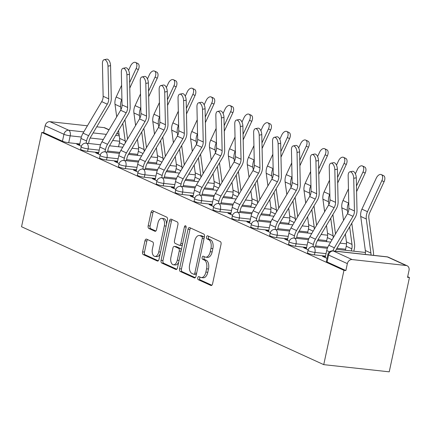<?xml version="1.0" encoding="UTF-8"?>
<svg xmlns="http://www.w3.org/2000/svg" width="431" height="431" viewBox="0 0 431 431"><rect width="100%" height="100%" fill="white"/><g stroke="black" fill="none" stroke-linecap="round" stroke-linejoin="round"><path stroke-width="0.65" d="M197.764 277.785A1.589 0.884 -83.7 0 0 198.271 279.697L210.904 285.467A2.268 1.261 -83.7 0 0 211.131 285.527A2.268 1.261 -83.7 0 0 212.564 283.813L221.033 244.334A2.268 1.261 -83.7 0 0 220.311 241.597L207.672 235.827A1.589 0.884 -83.7 0 0 207.521 235.784A1.589 0.884 -83.7 0 0 206.514 236.985A1.589 0.884 -83.7 0 0 207.015 238.898L208.652 239.647A7.262 4.041 -83.7 0 1 210.953 248.401L210.247 251.693A7.262 4.041 -83.7 0 1 205.646 257.172A7.262 4.041 -83.7 0 1 204.935 256.973L203.303 256.229A1.589 0.884 -83.7 0 0 203.146 256.186A1.589 0.884 -83.7 0 0 202.139 257.382A1.589 0.884 -83.7 0 0 202.645 259.3L204.278 260.044A7.262 4.041 -83.7 0 1 206.578 268.804L205.873 272.09A7.262 4.041 -83.7 0 1 201.277 277.575A7.262 4.041 -83.7 0 1 200.566 277.375L198.928 276.627A1.589 0.884 -83.7 0 0 198.772 276.583A1.589 0.884 -83.7 0 0 197.764 277.785M200.049 277.138A1.589 0.884 -83.7 0 0 199.677 277.995A1.589 0.884 -83.7 0 0 200.178 279.908L211.853 285.236M208.793 236.339A1.589 0.884 -83.7 0 0 208.421 237.195A1.589 0.884 -83.7 0 0 208.927 239.108L210.56 239.857L208.652 239.647M204.418 256.741A1.589 0.884 -83.7 0 0 204.052 257.593A1.589 0.884 -83.7 0 0 204.553 259.51L206.19 260.254L204.278 260.044M146.61 239.146A2.268 1.261 -83.7 0 0 146.384 239.086A2.268 1.261 -83.7 0 0 144.951 240.8L142.575 251.876A2.268 1.261 -83.7 0 0 143.291 254.613L157.326 261.014A2.268 1.261 -83.7 0 0 157.547 261.078A2.268 1.261 -83.7 0 0 158.985 259.365L167.449 219.88A2.268 1.261 -83.7 0 0 166.732 217.143L152.698 210.743A2.268 1.261 -83.7 0 0 152.477 210.678A2.268 1.261 -83.7 0 0 151.039 212.391L148.167 225.774A2.268 1.261 -83.7 0 0 148.889 228.511L154.896 231.248A2.268 1.261 -83.7 0 0 155.117 231.312A2.268 1.261 -83.7 0 0 156.555 229.599L157.978 222.962A6.072 3.378 -83.7 0 1 161.819 218.382A6.072 3.378 -83.7 0 1 164.34 225.866L158.77 251.86A6.072 3.378 -83.7 0 1 154.923 256.44A6.072 3.378 -83.7 0 1 152.407 248.956L153.334 244.625A2.268 1.261 -83.7 0 0 152.612 241.888L146.61 239.146M41.769 132.436L343.96 270.339L323.74 364.642L21.55 226.738L41.769 132.436L43.676 132.646L45.163 125.717A4.622 3.777 -65.5 0 1 49.937 121.666L87.412 125.787M179.56 268.755A2.268 1.261 -83.7 0 0 180.282 271.492L194.316 277.893A2.268 1.261 -83.7 0 0 194.537 277.957A2.268 1.261 -83.7 0 0 195.976 276.244L204.439 236.759A2.268 1.261 -83.7 0 0 203.718 234.022L189.688 227.622A2.268 1.261 -83.7 0 0 189.462 227.557A2.268 1.261 -83.7 0 0 188.024 229.27L179.56 268.755L181.473 268.966A2.268 1.261 -83.7 0 0 182.189 271.702L195.265 277.666M175.821 269.456L161.787 263.05A2.268 1.261 -83.7 0 1 161.07 260.313L169.534 220.834A2.268 1.261 -83.7 0 1 170.967 219.12A2.268 1.261 -83.7 0 1 171.193 219.18L177.2 221.922A2.268 1.261 -83.7 0 1 177.917 224.659L174.485 240.67A2.268 1.261 -83.7 0 0 175.201 243.407L179.188 245.223A2.268 1.261 -83.7 0 0 179.409 245.287A2.268 1.261 -83.7 0 0 180.848 243.574L184.42 226.905A1.589 0.884 -83.7 0 1 185.427 225.704A1.589 0.884 -83.7 0 1 186.084 227.665L177.48 267.802A2.268 1.261 -83.7 0 1 176.042 269.515A2.268 1.261 -83.7 0 1 175.821 269.456L176.274 269.504M79.8 143.959L68.701 142.742L70.183 135.813A4.622 0.695 -167.9 0 1 63.944 134.289L45.163 125.717M406.164 265.507L387.383 256.935L333.346 250.998L352.127 259.57L406.164 265.507A4.622 3.777 114.5 0 1 407.128 265.771A4.622 3.777 114.5 0 1 409.024 270.393L407.543 277.322L409.45 277.532L407.672 276.718M409.45 277.532L389.231 371.834L323.74 364.642M96.749 126.811L103.973 127.603A4.622 3.777 -65.5 0 1 104.938 127.867L109.07 129.753M352.127 259.57A4.622 3.777 114.5 0 0 347.354 263.621L328.573 255.05A4.622 0.695 -167.9 0 1 327.867 254.5L326.386 261.428A4.622 0.695 -167.9 0 0 327.086 261.978L328.573 255.05A4.622 3.777 114.5 0 1 333.346 250.998A4.622 2.57 -83.7 0 0 332.894 250.874A4.622 4.622 0 0 0 327.867 254.5M343.96 270.339L345.867 270.549L347.354 263.621M325.41 256.644L325.163 257.528M325.357 256.623L322.49 256.31L327.037 258.379M306.506 248.019L306.263 248.902M306.457 247.997L303.591 247.685L308.17 249.77M287.606 239.394L287.358 240.277M287.552 239.372L284.686 239.054L289.266 241.144M268.702 230.768L268.459 231.652M268.653 230.747L265.787 230.429L270.366 232.519M249.802 222.143L249.554 223.021M249.748 222.121L246.882 221.803L251.462 223.894M230.897 213.517L230.655 214.396M230.849 213.496L227.983 213.178L232.562 215.268M211.998 204.892L211.75 205.77M211.944 204.87L209.078 204.553L213.657 206.643M193.093 196.267L192.851 197.145M193.045 196.24L190.179 195.927L194.758 198.018M174.194 187.641L173.946 188.519M174.14 187.614L171.274 187.302L175.853 189.392M155.289 179.016L155.047 179.894M155.241 178.989L152.375 178.676L156.954 180.767M136.39 170.39L136.142 171.269M136.336 170.364L133.47 170.051L138.049 172.141M117.485 161.765L117.243 162.643M117.437 161.738L114.571 161.426L119.15 163.516M98.586 153.14L98.338 154.018M98.532 153.113L95.671 152.8L100.245 154.891M98.704 152.585L87.601 151.367L88.129 148.91A4.622 0.695 -167.9 0 1 83.463 147.946A4.622 0.695 -167.9 0 1 81.184 146.831L80.656 149.293A4.622 0.695 12.1 0 0 82.935 150.408A4.622 0.695 12.1 0 0 87.601 151.367M117.604 161.21L106.505 159.993L107.028 157.536A4.622 0.695 -167.9 0 1 102.362 156.577A4.622 0.695 -167.9 0 1 100.089 155.462L99.561 157.918A4.622 0.695 12.1 0 0 101.84 159.034A4.622 0.695 12.1 0 0 106.505 159.993M136.508 169.836L125.405 168.618L125.933 166.161A4.622 0.695 -167.9 0 1 121.267 165.202A4.622 0.695 -167.9 0 1 118.988 164.087L118.46 166.544A4.622 0.695 12.1 0 0 120.739 167.659A4.622 0.695 12.1 0 0 125.405 168.618M155.408 178.466L144.31 177.243L144.832 174.787A4.622 0.695 -167.9 0 1 140.167 173.828A4.622 0.695 -167.9 0 1 137.893 172.712L137.365 175.169A4.622 0.695 12.1 0 0 139.644 176.284A4.622 0.695 12.1 0 0 144.31 177.243M174.313 187.092L163.209 185.869L163.737 183.412A4.622 0.695 -167.9 0 1 159.071 182.453A4.622 0.695 -167.9 0 1 156.792 181.338L156.264 183.795A4.622 0.695 12.1 0 0 158.543 184.91A4.622 0.695 12.1 0 0 163.209 185.869M193.212 195.717L182.114 194.494L182.636 192.037A4.622 0.695 -167.9 0 1 177.971 191.078A4.622 0.695 -167.9 0 1 175.697 189.963L175.169 192.42A4.622 0.695 12.1 0 0 177.448 193.535A4.622 0.695 12.1 0 0 182.114 194.494M212.117 204.342L201.013 203.12L201.541 200.663A4.622 0.695 -167.9 0 1 196.875 199.704A4.622 0.695 -167.9 0 1 194.596 198.589L194.069 201.045A4.622 0.695 12.1 0 0 196.347 202.161A4.622 0.695 12.1 0 0 201.013 203.12M231.016 212.968L219.918 211.745L220.44 209.288A4.622 0.695 -167.9 0 1 215.775 208.329A4.622 0.695 -167.9 0 1 213.501 207.214L212.973 209.671A4.622 0.695 12.1 0 0 215.252 210.786A4.622 0.695 12.1 0 0 219.918 211.745M249.921 221.593L238.817 220.37L239.345 217.914A4.622 0.695 -167.9 0 1 234.679 216.955A4.622 0.695 -167.9 0 1 232.401 215.839L231.873 218.296A4.622 0.695 12.1 0 0 234.152 219.411A4.622 0.695 12.1 0 0 238.817 220.37M268.82 230.219L257.722 229.001L258.244 226.539A4.622 0.695 -167.9 0 1 253.579 225.58A4.622 0.695 -167.9 0 1 251.305 224.465L250.777 226.921A4.622 0.695 12.1 0 0 253.056 228.037A4.622 0.695 12.1 0 0 257.722 229.001M287.725 238.844L276.621 237.626L277.149 235.164A4.622 0.695 -167.9 0 1 272.484 234.205A4.622 0.695 -167.9 0 1 270.205 233.09L269.677 235.547A4.622 0.695 12.1 0 0 271.956 236.662A4.622 0.695 12.1 0 0 276.621 237.626M306.624 247.469L295.526 246.252L296.049 243.79A4.622 0.695 -167.9 0 1 291.383 242.831A4.622 0.695 -167.9 0 1 289.109 241.716L288.581 244.178A4.622 0.695 12.1 0 0 290.86 245.293A4.622 0.695 12.1 0 0 295.526 246.252M325.529 256.095L314.425 254.877L314.953 252.421A4.622 0.695 -167.9 0 1 310.288 251.456A4.622 0.695 -167.9 0 1 308.009 250.341L307.481 252.803A4.622 0.695 12.1 0 0 309.76 253.918A4.622 0.695 12.1 0 0 314.425 254.877M79.681 144.509L76.766 144.175L81.346 146.265M79.633 144.487L79.439 145.392M43.676 132.646L62.457 141.217A4.622 0.695 12.1 0 0 68.701 142.742M345.867 270.549L327.086 261.978M201.277 277.575L203.184 277.785A7.262 4.041 -83.7 0 0 207.785 272.3L205.873 272.09M206.19 260.254A7.262 4.041 -83.7 0 1 208.491 269.014L207.785 272.3M205.646 257.172L207.559 257.382A7.262 4.041 -83.7 0 0 212.154 251.903L210.247 251.693M210.56 239.857A7.262 4.041 -83.7 0 1 212.86 248.612L212.154 251.903M190.647 228.058A2.268 1.261 -83.7 0 0 189.936 229.481L181.473 268.966M193.664 274.229A1.589 0.884 -83.7 0 0 193.821 274.272A1.589 0.884 -83.7 0 0 194.828 273.071L202.258 238.413A1.589 0.884 -83.7 0 0 201.751 236.5L200.027 235.714A7.262 4.041 -83.7 0 0 199.316 235.515A7.262 4.041 -83.7 0 0 194.72 240.994L189.64 264.682A7.262 4.041 -83.7 0 0 191.94 273.437L193.664 274.229M195.577 274.434A1.589 0.884 -83.7 0 0 195.728 274.482A1.589 0.884 -83.7 0 0 196.455 274.008M204.219 237.793A1.589 0.884 -83.7 0 0 203.664 236.711L201.751 236.5M199.316 235.515L201.229 235.725A7.262 4.041 -83.7 0 1 201.94 235.924L203.664 236.711M176.769 269.224L163.694 263.26L161.787 263.05M172.152 219.621A2.268 1.261 -83.7 0 0 171.441 221.044L162.977 260.523A2.268 1.261 -83.7 0 0 163.694 263.26M181.095 245.433A2.268 1.261 -83.7 0 0 181.322 245.498A2.268 1.261 -83.7 0 0 182.437 244.673M170.924 257.285A6.072 3.378 -83.7 0 0 173.44 264.769A6.072 3.378 -83.7 0 0 177.286 260.189L179.248 251.031A2.268 1.261 -83.7 0 0 178.531 248.294L174.544 246.478A2.268 1.261 -83.7 0 0 174.323 246.413A2.268 1.261 -83.7 0 0 172.885 248.127L170.924 257.285M173.44 264.769L175.352 264.979A6.072 3.378 -83.7 0 0 178.746 261.913M181.246 250.249A2.268 1.261 -83.7 0 0 180.438 248.504L178.531 248.294M175.999 246.64A2.268 1.261 -83.7 0 1 176.231 246.624A2.268 1.261 -83.7 0 1 176.457 246.688L180.438 248.504M154.923 256.44L156.83 256.65A6.072 3.378 -83.7 0 0 160.224 253.579M166.468 224.459A6.072 3.378 -83.7 0 0 163.732 218.592L161.819 218.382M153.657 211.179A2.268 1.261 -83.7 0 0 152.946 212.602L150.08 225.984A2.268 1.261 -83.7 0 0 150.796 228.716L155.844 231.021M147.569 239.588A2.268 1.261 -83.7 0 0 146.858 241.01L144.482 252.087A2.268 1.261 -83.7 0 0 145.204 254.818L158.274 260.787M381.322 174.587L383.547 175.627A5.317 3.065 115 0 1 384.086 181.715L381.855 180.675A5.317 3.065 -65 0 0 381.322 174.587A5.317 3.065 -65 0 0 376.285 178.132L361.916 209.143A11.556 9.444 -65.5 0 0 360.736 216.454L365.332 250.508A11.556 9.444 114.5 0 1 365.229 254.425M373.532 255.341A14.562 11.901 114.5 0 0 373.44 252.189L368.844 218.134A8.555 6.993 -65.5 0 1 369.712 212.725L384.086 181.715M371.005 255.06A11.556 9.444 114.5 0 0 370.908 253.051L366.312 218.996A11.556 9.444 -65.5 0 1 367.487 211.686L381.855 180.675M353.727 178.299A5.317 2.634 -101.3 0 0 349.897 171.813A5.317 2.634 -101.3 0 0 348.156 175.751L348.873 208.421L354.444 210.964L353.727 178.299L356.286 177.782A5.317 2.634 78.7 0 0 352.456 171.301L349.897 171.813M325.216 257.549L326.714 250.562A14.562 11.901 -65.5 0 1 328.788 245.266L347.434 213.771A8.555 6.993 114.5 0 0 348.873 208.421M332.921 250.874A14.562 11.901 -65.5 0 1 334.364 247.809L353.011 216.314A8.555 6.993 114.5 0 0 354.444 210.964M335.447 251.154A11.556 9.444 -65.5 0 1 336.417 249.177L355.063 217.677A11.556 9.444 114.5 0 0 357.003 210.452L356.286 177.782M362.417 165.962L364.642 167.002A5.317 3.065 115 0 1 365.181 173.09L362.956 172.05A5.317 3.065 -65 0 0 362.417 165.962A5.317 3.065 -65 0 0 357.38 169.507L355.386 173.812M351.357 250.928L351.815 248.789A11.556 9.444 114.5 0 0 352.003 244.425L349.633 226.851M345.376 250.271L346.244 246.241A11.556 9.444 114.5 0 0 346.432 241.883L345.376 234.044M353.84 251.198L354.298 249.059A14.562 11.901 114.5 0 0 354.535 243.563L351.788 223.21M356.593 191.628L365.181 173.09M347.785 213.135L347.408 210.371A11.556 9.444 -65.5 0 1 348.587 203.06L348.749 202.715M356.469 186.052L362.956 172.05M343.529 220.37L341.837 207.828A11.556 9.444 -65.5 0 1 343.011 200.517L348.442 188.805M343.518 157.337L345.743 158.376A5.317 3.065 115 0 1 346.282 164.464L344.051 163.424A5.317 3.065 -65 0 0 343.518 157.337A5.317 3.065 -65 0 0 338.48 160.882L336.487 165.186M326.477 241.646L327.339 237.616A11.556 9.444 114.5 0 0 327.528 233.257L326.472 225.418M335.501 233.936L332.888 214.584M337.688 183.003L346.282 164.464M328.88 204.51L328.508 201.746A11.556 9.444 -65.5 0 1 329.683 194.435L329.844 194.09M337.565 177.427L344.051 163.424M324.629 211.745L322.932 199.203A11.556 9.444 -65.5 0 1 324.112 191.892L329.537 180.174M333.201 237.81A11.556 9.444 114.5 0 0 333.104 235.8L330.733 218.226M334.828 169.669A5.317 2.634 -101.3 0 0 330.992 163.187A5.317 2.634 -101.3 0 0 329.252 167.126L329.968 199.795L335.544 202.338L334.828 169.669L337.387 169.157A5.317 2.634 78.7 0 0 333.551 162.676L330.992 163.187M315.39 246.974L315.869 244.754A11.556 9.444 -65.5 0 1 317.512 240.552L336.164 209.051A11.556 9.444 114.5 0 0 338.103 201.827L337.387 169.157M312.906 246.704L313.385 244.479A14.562 11.901 -65.5 0 1 315.46 239.183L334.111 207.688A8.555 6.993 114.5 0 0 335.544 202.338M306.312 248.924L307.809 241.936A14.562 11.901 -65.5 0 1 309.889 236.641L328.535 205.14A8.555 6.993 114.5 0 0 329.968 199.795M315.923 161.043A5.317 2.634 -101.3 0 0 312.092 154.562A5.317 2.634 -101.3 0 0 310.352 158.5L311.069 191.17L316.64 193.713L315.923 161.043L318.482 160.531A5.317 2.634 78.7 0 0 314.652 154.045L312.092 154.562M296.49 238.348L296.964 236.129A11.556 9.444 -65.5 0 1 298.613 231.926L317.259 200.426A11.556 9.444 114.5 0 0 319.199 193.201L318.482 160.531M294.007 238.079L294.481 235.854A14.562 11.901 -65.5 0 1 296.56 230.558L315.206 199.063A8.555 6.993 114.5 0 0 316.64 193.713M287.412 240.299L288.91 233.311A14.562 11.901 -65.5 0 1 290.984 228.015L309.63 196.514A8.555 6.993 114.5 0 0 311.069 191.17M324.613 148.711L326.838 149.751A5.317 3.065 115 0 1 327.377 155.839L325.152 154.799A5.317 3.065 -65 0 0 324.613 148.711A5.317 3.065 -65 0 0 319.576 152.256L317.582 156.561M307.572 233.02L308.44 228.99A11.556 9.444 114.5 0 0 308.628 224.632L307.572 216.793M316.596 225.305L313.983 205.959M318.789 174.377L327.377 155.839M309.981 195.884L309.603 193.12A11.556 9.444 -65.5 0 1 310.783 185.809L310.945 185.465M318.665 168.801L325.152 154.799M305.724 203.12L304.033 190.577A11.556 9.444 -65.5 0 1 305.207 183.267L310.638 171.549M314.301 229.184A11.556 9.444 114.5 0 0 314.199 227.175L311.828 209.601M305.714 140.086L307.939 141.126A5.317 3.065 115 0 1 308.477 147.213L306.247 146.174A5.317 3.065 -65 0 0 305.714 140.086A5.317 3.065 -65 0 0 300.676 143.631L298.683 147.935M288.673 224.395L289.535 220.365A11.556 9.444 114.5 0 0 289.724 216.001L288.668 208.168M297.697 216.68L295.084 197.333M299.884 165.752L308.477 147.213M291.076 187.259L290.704 184.495A11.556 9.444 -65.5 0 1 291.879 177.184L292.04 176.839M299.76 160.176L306.247 146.174M286.825 194.494L285.128 181.952A11.556 9.444 -65.5 0 1 286.308 174.641L291.733 162.923M295.397 220.559A11.556 9.444 114.5 0 0 295.3 218.549L292.929 200.975M286.809 131.46L289.034 132.5A5.317 3.065 115 0 1 289.573 138.588L287.348 137.548A5.317 3.065 -65 0 0 286.809 131.46A5.317 3.065 -65 0 0 281.772 135.005L279.778 139.31M269.768 215.769L270.636 211.74A11.556 9.444 114.5 0 0 270.824 207.376L269.768 199.542M278.792 208.054L276.179 188.708M280.985 157.126L289.573 138.588M272.176 178.633L271.799 175.87A11.556 9.444 -65.5 0 1 272.979 168.559L273.141 168.209M280.861 151.55L287.348 137.548M267.92 185.869L266.229 173.327A11.556 9.444 -65.5 0 1 267.403 166.016L272.834 154.298M276.497 211.933A11.556 9.444 114.5 0 0 276.395 209.924L274.024 192.35M297.024 152.418A5.317 2.634 -101.3 0 0 293.188 145.937A5.317 2.634 -101.3 0 0 291.448 149.875L292.164 182.545L297.74 185.088L297.024 152.418L299.583 151.906A5.317 2.634 78.7 0 0 295.747 145.419L293.188 145.937M277.586 229.723L278.065 227.503A11.556 9.444 -65.5 0 1 279.708 223.301L298.36 191.8A11.556 9.444 114.5 0 0 300.299 184.576L299.583 151.906M275.102 229.454L275.581 227.229A14.562 11.901 -65.5 0 1 277.656 221.933L296.307 190.432A8.555 6.993 114.5 0 0 297.74 185.088M268.508 231.673L270.005 224.686A14.562 11.901 -65.5 0 1 272.085 219.39L290.731 187.889A8.555 6.993 114.5 0 0 292.164 182.545M278.119 143.792A5.317 2.634 -101.3 0 0 274.288 137.311A5.317 2.634 -101.3 0 0 272.548 141.249L273.265 173.919L278.835 176.462L278.119 143.792L280.678 143.281A5.317 2.634 78.7 0 0 276.847 136.794L274.288 137.311M258.686 221.098L259.16 218.878A11.556 9.444 -65.5 0 1 260.809 214.676L279.455 183.175A11.556 9.444 114.5 0 0 281.395 175.945L280.678 143.281M256.203 220.828L256.677 218.603A14.562 11.901 -65.5 0 1 258.756 213.307L277.402 181.807A8.555 6.993 114.5 0 0 278.835 176.462M249.608 223.048L251.106 216.06A14.562 11.901 -65.5 0 1 253.18 210.764L271.826 179.264A8.555 6.993 114.5 0 0 273.265 173.919M259.22 135.167A5.317 2.634 -101.3 0 0 255.384 128.686A5.317 2.634 -101.3 0 0 253.643 132.624L254.36 165.294L259.936 167.837L259.22 135.167L261.779 134.655A5.317 2.634 78.7 0 0 257.943 128.169L255.384 128.686M239.781 212.472L240.261 210.253A11.556 9.444 -65.5 0 1 241.904 206.05L260.556 174.55A11.556 9.444 114.5 0 0 262.495 167.32L261.779 134.655M237.298 212.203L237.777 209.978A14.562 11.901 -65.5 0 1 239.851 204.682L258.503 173.181A8.555 6.993 114.5 0 0 259.936 167.837M230.704 214.422L232.201 207.435A14.562 11.901 -65.5 0 1 234.281 202.139L252.927 170.638A8.555 6.993 114.5 0 0 254.36 165.294M267.91 122.835L270.135 123.869A5.317 3.065 115 0 1 270.673 129.963L268.448 128.923A5.317 3.065 -65 0 0 267.91 122.835A5.317 3.065 -65 0 0 262.872 126.38L260.879 130.679M250.869 207.144L251.731 203.114A11.556 9.444 114.5 0 0 251.919 198.75L250.864 190.917M259.893 199.429L257.28 180.077M262.08 148.501L270.673 129.963M253.272 170.008L252.9 167.244A11.556 9.444 -65.5 0 1 254.075 159.933L254.236 159.583M261.956 142.925L268.448 128.923M249.021 177.243L247.324 164.701A11.556 9.444 -65.5 0 1 248.504 157.39L253.929 145.673M257.593 203.308A11.556 9.444 114.5 0 0 257.496 201.293L255.125 183.719M240.315 126.542A5.317 2.634 -101.3 0 0 236.484 120.055A5.317 2.634 -101.3 0 0 234.744 123.999L235.461 156.668L241.037 159.211L240.315 126.542L242.874 126.03A5.317 2.634 78.7 0 0 239.043 119.543L236.484 120.055M220.882 203.847L221.356 201.622A11.556 9.444 -65.5 0 1 223.005 197.42L241.651 165.924A11.556 9.444 114.5 0 0 243.59 158.694L242.874 126.03M218.398 203.577L218.873 201.352A14.562 11.901 -65.5 0 1 220.952 196.057L239.598 164.556A8.555 6.993 114.5 0 0 241.037 159.211M211.804 205.797L213.302 198.81A14.562 11.901 -65.5 0 1 215.376 193.514L234.022 162.013A8.555 6.993 114.5 0 0 235.461 156.668M249.005 114.21L251.23 115.244A5.317 3.065 115 0 1 251.769 121.337L249.544 120.297A5.317 3.065 -65 0 0 249.005 114.21A5.317 3.065 -65 0 0 243.968 117.755L241.974 122.054M231.964 198.513L232.832 194.489A11.556 9.444 114.5 0 0 233.02 190.125L231.964 182.291M240.988 190.804L238.375 171.452M243.181 139.876L251.769 121.337M234.372 161.377L233.995 158.619A11.556 9.444 -65.5 0 1 235.175 151.308L235.337 150.958M243.057 134.294L249.544 120.297M230.116 168.613L228.425 156.07A11.556 9.444 -65.5 0 1 229.599 148.765L235.03 137.047M238.693 194.683A11.556 9.444 114.5 0 0 238.591 192.668L236.22 175.094M221.415 117.916A5.317 2.634 -101.3 0 0 217.58 111.43A5.317 2.634 -101.3 0 0 215.839 115.373L216.556 148.038L222.132 150.586L221.415 117.916L223.975 117.404A5.317 2.634 78.7 0 0 220.139 110.918L217.58 111.43M201.977 195.221L202.457 192.996A11.556 9.444 -65.5 0 1 204.1 188.794L222.752 157.299A11.556 9.444 114.5 0 0 224.691 150.069L223.975 117.404M199.494 194.952L199.973 192.727A14.562 11.901 -65.5 0 1 202.047 187.431L220.699 155.93A8.555 6.993 114.5 0 0 222.132 150.586M192.899 197.172L194.397 190.184A14.562 11.901 -65.5 0 1 196.477 184.888L215.123 153.388A8.555 6.993 114.5 0 0 216.556 148.038M230.106 105.579L232.331 106.619A5.317 3.065 115 0 1 232.869 112.712L230.644 111.672A5.317 3.065 -65 0 0 230.106 105.579A5.317 3.065 -65 0 0 225.068 109.129L223.075 113.428M213.065 189.888L213.927 185.863A11.556 9.444 114.5 0 0 214.115 181.499L213.059 173.666M222.089 182.178L219.476 162.826M224.276 131.25L232.869 112.712M215.468 152.752L215.096 149.988A11.556 9.444 -65.5 0 1 216.27 142.683L216.432 142.332M224.152 125.669L230.644 111.672M211.217 159.987L209.52 147.445A11.556 9.444 -65.5 0 1 210.7 140.134L216.125 128.422M219.788 186.057A11.556 9.444 114.5 0 0 219.691 184.042L217.321 166.468M202.511 109.291A5.317 2.634 -101.3 0 0 198.68 102.804A5.317 2.634 -101.3 0 0 196.94 106.748L197.657 139.412L203.233 141.961L202.511 109.291L205.07 108.779A5.317 2.634 78.7 0 0 201.239 102.292L198.68 102.804M183.078 186.596L183.552 184.371A11.556 9.444 -65.5 0 1 185.201 180.169L203.847 148.668A11.556 9.444 114.5 0 0 205.786 141.443L205.07 108.779M180.594 186.321L181.068 184.102A14.562 11.901 -65.5 0 1 183.148 178.806L201.794 147.305A8.555 6.993 114.5 0 0 203.233 141.961M174 188.546L175.498 181.559A14.562 11.901 -65.5 0 1 177.572 176.263L196.218 144.762A8.555 6.993 114.5 0 0 197.657 139.412M211.201 96.953L213.426 97.993A5.317 3.065 115 0 1 213.965 104.086L211.74 103.047A5.317 3.065 -65 0 0 211.201 96.953A5.317 3.065 -65 0 0 206.163 100.504L204.17 104.803M194.16 181.262L195.027 177.238A11.556 9.444 114.5 0 0 195.216 172.874L194.16 165.041M203.184 173.553L200.571 154.201M205.377 122.625L213.965 104.086M196.568 144.126L196.191 141.363A11.556 9.444 -65.5 0 1 197.371 134.057L197.533 133.707M205.253 117.043L211.74 103.047M192.312 151.362L190.621 138.82A11.556 9.444 -65.5 0 1 191.795 131.509L197.226 119.796M200.889 177.432A11.556 9.444 114.5 0 0 200.787 175.417L198.416 157.843M183.611 100.665A5.317 2.634 -101.3 0 0 179.775 94.179A5.317 2.634 -101.3 0 0 178.035 98.123L178.752 130.787L184.328 133.33L183.611 100.665L186.17 100.154A5.317 2.634 78.7 0 0 182.335 93.667L179.775 94.179M164.173 177.971L164.653 175.746A11.556 9.444 -65.5 0 1 166.296 171.543L184.947 140.043A11.556 9.444 114.5 0 0 186.887 132.818L186.17 100.154M161.69 177.696L162.169 175.476A14.562 11.901 -65.5 0 1 164.243 170.18L182.895 138.68A8.555 6.993 114.5 0 0 184.328 133.33M155.095 179.921L156.593 172.933A14.562 11.901 -65.5 0 1 158.673 167.637L177.319 136.137A8.555 6.993 114.5 0 0 178.752 130.787M192.301 88.328L194.526 89.368A5.317 3.065 115 0 1 195.065 95.456L192.84 94.421A5.317 3.065 -65 0 0 192.301 88.328A5.317 3.065 -65 0 0 187.264 91.873L185.271 96.178M175.261 172.637L176.123 168.613A11.556 9.444 114.5 0 0 176.311 164.249L175.255 156.415M184.285 164.928L181.672 145.576M186.472 113.999L195.065 95.456M177.664 135.501L177.292 132.737A11.556 9.444 -65.5 0 1 178.466 125.426L178.628 125.082M186.348 108.418L192.84 94.421M173.413 142.736L171.716 130.194A11.556 9.444 -65.5 0 1 172.896 122.883L178.321 111.171M181.99 168.807A11.556 9.444 114.5 0 0 181.887 166.792L179.517 149.218M164.707 92.04A5.317 2.634 -101.3 0 0 160.876 85.553A5.317 2.634 -101.3 0 0 159.136 89.497L159.853 122.162L165.429 124.704L164.707 92.04L167.266 91.523A5.317 2.634 78.7 0 0 163.435 85.042L160.876 85.553M145.274 169.345L145.748 167.12A11.556 9.444 -65.5 0 1 147.397 162.918L166.043 131.417A11.556 9.444 114.5 0 0 167.982 124.193L167.266 91.523M142.79 169.071L143.264 166.851A14.562 11.901 -65.5 0 1 145.344 161.555L163.99 130.054A8.555 6.993 114.5 0 0 165.429 124.704M136.196 171.29L137.694 164.303A14.562 11.901 -65.5 0 1 139.768 159.012L158.414 127.511A8.555 6.993 114.5 0 0 159.853 122.162M173.397 79.703L175.622 80.742A5.317 3.065 115 0 1 176.16 86.83L173.935 85.791A5.317 3.065 -65 0 0 173.397 79.703A5.317 3.065 -65 0 0 168.359 83.248L166.366 87.552M156.356 164.012L157.223 159.987A11.556 9.444 114.5 0 0 157.412 155.623L156.356 147.79M165.38 156.302L162.767 136.95M167.573 105.369L176.16 86.83M158.764 126.876L158.392 124.112A11.556 9.444 -65.5 0 1 159.567 116.801L159.729 116.456M167.449 99.793L173.935 85.791M154.508 134.111L152.816 121.569A11.556 9.444 -65.5 0 1 153.991 114.258L159.422 102.546M163.085 160.181A11.556 9.444 114.5 0 0 162.983 158.166L160.612 140.592M145.807 83.415A5.317 2.634 -101.3 0 0 141.971 76.928A5.317 2.634 -101.3 0 0 140.231 80.872L140.948 113.536L146.524 116.079L145.807 83.415L148.366 82.897A5.317 2.634 78.7 0 0 144.53 76.416L141.971 76.928M126.369 160.72L126.849 158.495A11.556 9.444 -65.5 0 1 128.492 154.293L147.143 122.792A11.556 9.444 114.5 0 0 149.083 115.567L148.366 82.897M123.886 160.445L124.365 158.22A14.562 11.901 -65.5 0 1 126.439 152.93L145.091 121.429A8.555 6.993 114.5 0 0 146.524 116.079M117.291 162.665L118.789 155.677A14.562 11.901 -65.5 0 1 120.869 150.387L139.515 118.886A8.555 6.993 114.5 0 0 140.948 113.536M154.497 71.077L156.722 72.117A5.317 3.065 115 0 1 157.261 78.205L155.036 77.165A5.317 3.065 -65 0 0 154.497 71.077A5.317 3.065 -65 0 0 149.46 74.622L147.467 78.927M137.457 155.386L138.319 151.362A11.556 9.444 114.5 0 0 138.507 146.998L137.451 139.165M146.481 147.677L143.868 128.325M148.668 96.743L157.261 78.205M139.859 118.25L139.488 115.486A11.556 9.444 -65.5 0 1 140.662 108.176L140.824 107.831M148.544 91.167L155.036 77.165M135.609 125.486L133.912 112.944A11.556 9.444 -65.5 0 1 135.092 105.633L140.517 93.92M144.186 151.556A11.556 9.444 114.5 0 0 144.083 149.541L141.713 131.967M126.903 74.789A5.317 2.634 -101.3 0 0 123.072 68.303A5.317 2.634 -101.3 0 0 121.332 72.246L122.048 104.911L127.624 107.454L126.903 74.789L129.462 74.272A5.317 2.634 78.7 0 0 125.631 67.791L123.072 68.303M107.47 152.089L107.944 149.869A11.556 9.444 -65.5 0 1 109.593 145.667L128.239 114.167A11.556 9.444 114.5 0 0 130.178 106.942L129.462 74.272M104.986 151.82L105.46 149.595A14.562 11.901 -65.5 0 1 107.54 144.304L126.186 112.803A8.555 6.993 114.5 0 0 127.624 107.454M98.392 154.039L99.89 147.052A14.562 11.901 -65.5 0 1 101.964 141.756L120.61 110.261A8.555 6.993 114.5 0 0 122.048 104.911M135.593 62.452L137.818 63.492A5.317 3.065 115 0 1 138.356 69.58L136.131 68.54A5.317 3.065 -65 0 0 135.593 62.452A5.317 3.065 -65 0 0 130.555 65.997L128.562 70.301M118.552 146.761L119.419 142.736A11.556 9.444 114.5 0 0 119.608 138.373L118.552 130.539M127.576 139.051L124.963 119.699M129.769 88.118L138.356 69.58M120.96 109.625L120.588 106.861A11.556 9.444 -65.5 0 1 121.763 99.55L121.925 99.205M129.645 82.542L136.131 68.54M116.704 116.86L115.012 104.318A11.556 9.444 -65.5 0 1 116.187 97.007L121.617 85.295M125.281 142.925A11.556 9.444 114.5 0 0 125.179 140.915L122.808 123.341M108.003 66.164A5.317 2.634 -101.3 0 0 104.167 59.677A5.317 2.634 -101.3 0 0 102.427 63.616L103.144 96.285L108.72 98.828L108.003 66.164L110.562 65.647A5.317 2.634 78.7 0 0 106.726 59.166L104.167 59.677M88.565 143.464L89.045 141.244A11.556 9.444 -65.5 0 1 90.688 137.042L109.339 105.541A11.556 9.444 114.5 0 0 111.279 98.316L110.562 65.647M86.081 143.194L86.561 140.969A14.562 11.901 -65.5 0 1 88.635 135.673L107.287 104.178A8.555 6.993 114.5 0 0 108.72 98.828M79.487 145.414L80.985 138.426A14.562 11.901 -65.5 0 1 83.064 133.131L101.711 101.635A8.555 6.993 114.5 0 0 103.144 96.285M200.178 279.908L198.271 279.697M208.927 239.108L207.015 238.898M204.553 259.51L202.645 259.3M119.651 141.249L112.663 140.479M103.327 139.455L90.165 138.006M81.346 137.042L70.183 135.813A4.622 2.57 96.3 0 0 68.718 130.237L83.797 131.897M93.128 132.92L106.338 134.37M115.67 135.399L119.258 135.792M119.085 134.499L116.817 133.465M108.989 129.893L103.973 127.603M49.937 121.666L68.718 130.237A4.622 3.777 114.5 0 0 63.944 134.289L62.457 141.217M137.678 154.352L129.02 153.404M119.845 152.391L107.691 151.06M99.232 150.128L88.129 148.91A4.622 2.57 96.3 0 0 86.663 143.334A4.622 2.57 96.3 0 0 86.211 143.205A4.622 4.622 0 0 0 81.184 146.831M156.582 162.977L147.925 162.029M138.744 161.022L126.59 159.685M118.132 158.753L107.028 157.536A4.622 2.57 96.3 0 0 105.563 151.96A4.622 2.57 96.3 0 0 105.11 151.831A4.622 4.622 0 0 0 100.089 155.462M175.482 171.603L166.824 170.654M157.649 169.647L145.495 168.311M137.036 167.379L125.933 166.161A4.622 2.57 96.3 0 0 124.467 160.585A4.622 2.57 96.3 0 0 124.015 160.456A4.622 4.622 0 0 0 118.988 164.087M194.386 180.228L185.729 179.28M176.548 178.272L164.394 176.936M155.936 176.004L144.832 174.787A4.622 2.57 96.3 0 0 143.367 169.211A4.622 2.57 96.3 0 0 142.914 169.087A4.622 4.622 0 0 0 137.893 172.712M213.286 188.853L204.628 187.905M195.453 186.898L183.299 185.562M174.841 184.63L163.737 183.412A4.622 2.57 96.3 0 0 162.271 177.836A4.622 2.57 96.3 0 0 161.819 177.712A4.622 4.622 0 0 0 156.792 181.338M232.19 197.484L223.533 196.531M214.352 195.523L202.198 194.187M193.74 193.255L182.636 192.037A4.622 2.57 96.3 0 0 181.171 186.461A4.622 2.57 96.3 0 0 180.718 186.337A4.622 4.622 0 0 0 175.697 189.963M251.09 206.11L242.432 205.156M233.257 204.149L221.103 202.812M212.645 201.88L201.541 200.663A4.622 2.57 96.3 0 0 200.076 195.087A4.622 2.57 96.3 0 0 199.623 194.963A4.622 4.622 0 0 0 194.596 198.589M269.995 214.735L261.337 213.781M252.157 212.774L240.002 211.438M231.544 210.511L220.44 209.288A4.622 2.57 96.3 0 0 218.975 203.712A4.622 2.57 96.3 0 0 218.522 203.588A4.622 4.622 0 0 0 213.501 207.214M288.894 223.36L280.236 222.407M271.061 221.399L258.907 220.063M250.449 219.137L239.345 217.914A4.622 2.57 96.3 0 0 237.88 212.338A4.622 2.57 96.3 0 0 237.427 212.214A4.622 4.622 0 0 0 232.401 215.839M307.799 231.986L299.141 231.032M289.961 230.025L277.806 228.689M269.348 227.762L258.244 226.539A4.622 2.57 96.3 0 0 256.779 220.963A4.622 2.57 96.3 0 0 256.326 220.839A4.622 4.622 0 0 0 251.305 224.465M326.698 240.611L318.04 239.658M308.865 238.65L296.711 237.314M288.253 236.387L277.149 235.164A4.622 2.57 96.3 0 0 275.684 229.594A4.622 2.57 96.3 0 0 275.231 229.464A4.622 4.622 0 0 0 270.205 233.09M345.603 249.237L336.945 248.283M327.765 247.275L315.611 245.939M307.152 245.013L296.049 243.79A4.622 2.57 96.3 0 0 294.583 238.219A4.622 2.57 96.3 0 0 294.131 238.09A4.622 4.622 0 0 0 289.109 241.716M326.057 253.638L314.953 252.421A4.622 2.57 96.3 0 0 313.488 246.844A4.622 2.57 96.3 0 0 313.035 246.715A4.622 4.622 0 0 0 308.009 250.341M386.93 256.811A4.622 2.57 -83.7 0 1 387.383 256.935A4.622 3.777 -65.5 0 1 388.347 257.199A4.622 4.622 0 0 0 386.93 256.811L332.894 250.874M208.491 269.014L206.578 268.804M212.86 248.612L210.953 248.401M211.357 285.516L210.904 285.467M189.936 229.481L188.024 229.27M194.769 277.947L194.316 277.893M182.189 271.702L180.282 271.492M196.611 273.265L194.828 273.071M204.041 238.612L202.258 238.413M201.94 235.924L200.027 235.714M162.977 260.523L161.07 260.313M171.441 221.044L169.534 220.834M182.631 243.768L180.848 243.574M186.149 227.094L184.42 226.905M179.07 260.383L177.286 260.189M181.036 251.23L179.248 251.031M176.457 246.688L174.544 246.478M160.553 252.054L158.77 251.86M166.124 226.065L164.34 225.866M155.349 231.302L154.896 231.248M150.796 228.716L148.889 228.511M150.08 225.984L148.167 225.774M152.946 212.602L151.039 212.391M157.778 261.067L157.326 261.014M145.204 254.818L143.291 254.613M144.482 252.087L142.575 251.876M146.858 241.01L144.951 240.8M367.487 211.686L361.916 209.143M366.312 218.996L360.736 216.454M370.908 253.051L365.332 250.508M326.714 250.562L329.521 251.844M347.434 213.771L353.011 216.314M328.788 245.266L334.364 247.809M351.815 248.789L346.244 246.241M348.587 203.06L343.011 200.517M347.408 210.371L341.837 207.828M352.003 244.425L346.432 241.883M332.048 239.765L327.339 237.616M329.683 194.435L324.112 191.892M328.508 201.746L322.932 199.203M333.104 235.8L327.528 233.257M307.809 241.936L313.385 244.479M328.535 205.14L334.111 207.688M309.889 236.641L315.46 239.183M288.91 233.311L294.481 235.854M309.63 196.514L315.206 199.063M290.984 228.015L296.56 230.558M313.143 231.14L308.44 228.99M310.783 185.809L305.207 183.267M309.603 193.12L304.033 190.577M314.199 227.175L308.628 224.632M294.244 222.515L289.535 220.365M291.879 177.184L286.308 174.641M290.704 184.495L285.128 181.952M295.3 218.549L289.724 216.001M275.339 213.889L270.636 211.74M272.979 168.559L267.403 166.016M271.799 175.87L266.229 173.327M276.395 209.924L270.824 207.376M270.005 224.686L275.581 227.229M290.731 187.889L296.307 190.432M272.085 219.39L277.656 221.933M251.106 216.06L256.677 218.603M271.826 179.264L277.402 181.807M253.18 210.764L258.756 213.307M232.201 207.435L237.777 209.978M252.927 170.638L258.503 173.181M234.281 202.139L239.851 204.682M256.44 205.264L251.731 203.114M254.075 159.933L248.504 157.39M252.9 167.244L247.324 164.701M257.496 201.293L251.919 198.75M213.302 198.81L218.873 201.352M234.022 162.013L239.598 164.556M215.376 193.514L220.952 196.057M237.535 196.638L232.832 194.489M235.175 151.308L229.599 148.765M233.995 158.619L228.425 156.07M238.591 192.668L233.02 190.125M194.397 190.184L199.973 192.727M215.123 153.388L220.699 155.93M196.477 184.888L202.047 187.431M218.636 188.013L213.927 185.863M216.27 142.683L210.7 140.134M215.096 149.988L209.52 147.445M219.691 184.042L214.115 181.499M175.498 181.559L181.068 184.102M196.218 144.762L201.794 147.305M177.572 176.263L183.148 178.806M199.731 179.388L195.027 177.238M197.371 134.057L191.795 131.509M196.191 141.363L190.621 138.82M200.787 175.417L195.216 172.874M156.593 172.933L162.169 175.476M177.319 136.137L182.895 138.68M158.673 167.637L164.243 170.18M180.831 170.757L176.123 168.613M178.466 125.426L172.896 122.883M177.292 132.737L171.716 130.194M181.887 166.792L176.311 164.249M137.694 164.303L143.264 166.851M158.414 127.511L163.99 130.054M139.768 159.012L145.344 161.555M161.927 162.131L157.223 159.987M159.567 116.801L153.991 114.258M158.392 124.112L152.816 121.569M162.983 158.166L157.412 155.623M118.789 155.677L124.365 158.22M139.515 118.886L145.091 121.429M120.869 150.387L126.439 152.93M143.027 153.506L138.319 151.362M140.662 108.176L135.092 105.633M139.488 115.486L133.912 112.944M144.083 149.541L138.507 146.998M99.89 147.052L105.46 149.595M120.61 110.261L126.186 112.803M101.964 141.756L107.54 144.304M124.123 144.881L119.419 142.736M121.763 99.55L116.187 97.007M120.588 106.861L115.012 104.318M125.179 140.915L119.608 138.373M80.985 138.426L86.561 140.969M101.711 101.635L107.287 104.178M83.064 133.131L88.635 135.673M313.035 246.715L327.366 248.288M336.358 249.28L365.434 252.474M294.131 238.09L308.461 239.663M317.453 240.654L330.663 242.103M339.994 243.132L346.535 243.849M275.231 229.464L289.562 231.038M298.554 232.029L311.758 233.478M321.095 234.502L327.63 235.224M256.326 220.839L270.657 222.412M279.649 223.403L292.859 224.853M302.19 225.876L308.731 226.598M237.427 212.214L251.758 213.787M260.75 214.778L273.954 216.227M283.291 217.251L289.826 217.973M218.522 203.588L232.853 205.161M241.845 206.153L255.055 207.602M264.386 208.626L270.927 209.347M199.623 194.963L213.954 196.536M222.946 197.522L236.15 198.977M245.487 200L252.022 200.717M180.718 186.337L195.049 187.911M204.041 188.897L217.251 190.351M226.582 191.375L233.123 192.091M161.819 177.712L176.15 179.285M185.141 180.271L198.346 181.726M207.683 182.749L214.218 183.466M142.914 169.087L157.245 170.66M166.237 171.646L179.447 173.1M188.778 174.124L195.318 174.841M124.015 160.456L138.346 162.034M147.337 163.02L160.542 164.47M169.879 165.499L176.414 166.215M105.11 151.831L119.441 153.409M128.433 154.395L141.643 155.844M150.974 156.873L157.514 157.59M86.211 143.205L100.542 144.784M109.533 145.77L122.738 147.219M132.075 148.248L138.61 148.964M119.058 134.316L116.898 133.324M407.128 265.771L388.347 257.199M195.728 274.482L193.821 274.272M181.322 245.498L179.409 245.287M176.231 246.624L174.323 246.413"/></g></svg>
